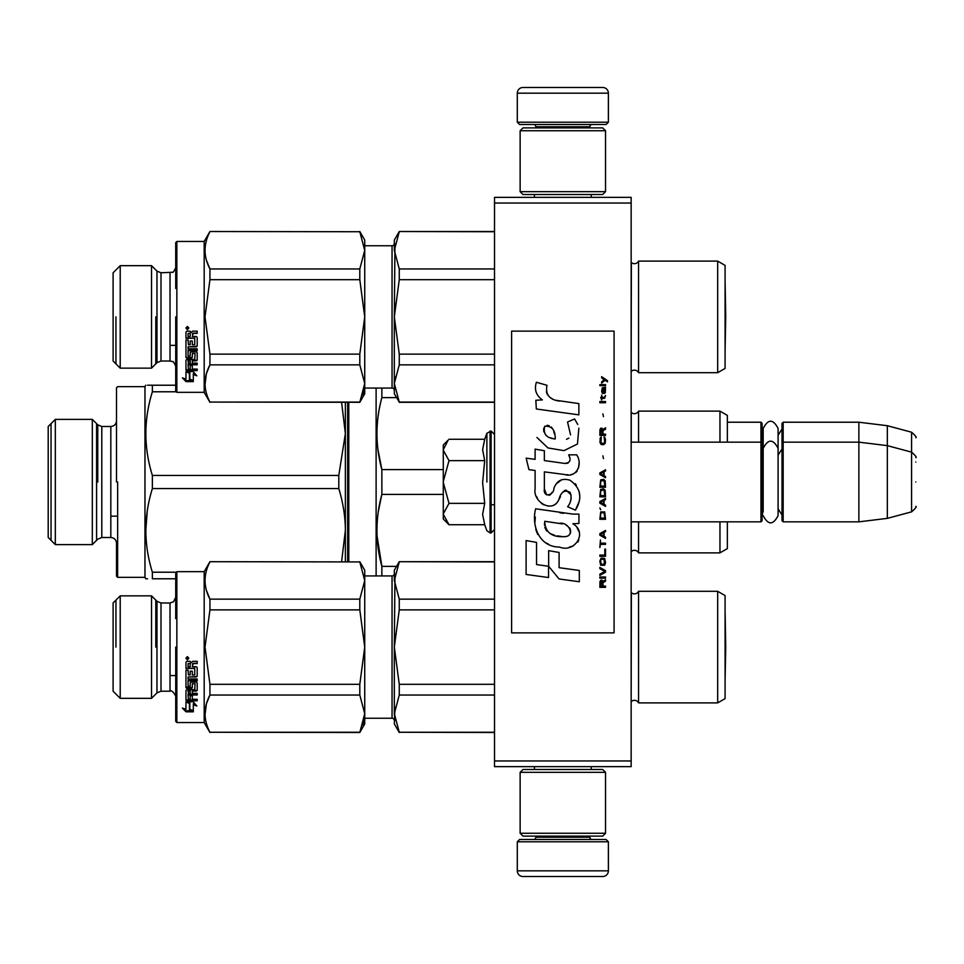<?xml version="1.0" encoding="UTF-8"?>
<svg xmlns="http://www.w3.org/2000/svg" width="964" height="964" viewBox="0 0 964 964"><rect width="100%" height="100%" fill="white"/><g stroke="black" fill="none" stroke-linecap="round" stroke-linejoin="round"><path stroke-width="1.45" d="M631.155 197.355L631.155 203.043L494.52 203.043L494.52 197.355L631.155 197.355M631.155 760.958L494.52 760.958L494.52 766.645L631.155 766.645L631.155 203.043M494.52 760.958L494.52 203.043M727.362 422.22L760.958 422.22L760.958 521.849L631.155 521.849M760.958 422.22L762.09 423.365L762.09 520.717L760.958 521.849M782.021 443.283L783.154 442.151L783.154 422.22L782.021 423.365L782.021 520.717L783.154 521.849L783.154 442.151L858.876 442.151L858.876 521.849L783.154 521.849M783.154 422.22L858.876 422.22L858.876 442.151L887.338 445.645L887.338 518.355L858.876 521.849M915.8 457.635C916.969 457.502 915.559 455.671 911.583 452.14L911.583 432.221L887.338 425.714L887.338 445.645L911.583 452.14L911.583 511.86L887.338 518.355M915.8 482L915.8 482C915.8 513.426 915.8 513.426 915.8 482C915.8 450.574 915.8 450.574 915.8 482M915.8 462.069C915.8 430.655 915.8 430.655 915.8 462.069M448.2 523.91L443.283 519.006L443.283 444.994L448.188 440.09M448.176 440.114L443.283 449.73M443.283 514.27L449.007 524.729L484.699 524.729L482.615 514.366L484.699 503.365L482.615 482.639L484.699 460.635L482.615 449.634L484.699 439.271L449.007 439.271M486.88 482L486.88 433.294L486.88 482M443.283 450.176L449.007 460.635L443.283 481.554M484.699 460.635L449.007 460.635M443.283 482.446L449.007 503.365L443.283 513.824M484.699 503.365L449.007 503.365M449.007 524.729L448.164 523.874M608.38 122.211L517.294 122.211L519.572 124.489L606.103 124.489L608.38 122.211L608.38 93.171A5.688 5.688 -137.2 0 0 602.693 87.483L582.762 87.483M534.43 197.355L534.43 194.511M591.245 197.355L591.245 194.511M589.884 127.899L589.884 126.766L535.803 126.766L535.803 127.899M533.526 124.489A2.277 2.277 137.8 0 1 535.803 126.766M592.161 124.489A2.277 2.277 -137.8 0 0 589.884 126.766M517.294 122.211L517.294 93.171L608.38 93.171M542.913 87.483L522.994 87.483A5.688 5.688 137.2 0 0 517.294 93.171M522.994 87.483L602.693 87.483M517.294 841.789L608.38 841.789L606.103 839.511L519.572 839.511L517.294 841.789L517.294 870.829A5.688 5.688 42.8 0 0 522.994 876.517L542.913 876.517M591.245 766.645L591.245 769.489M534.43 766.645L534.43 769.489M535.803 836.101L535.803 837.234L589.884 837.234L589.884 836.101M592.161 839.511A2.277 2.277 -42.2 0 1 589.884 837.234M533.526 839.511A2.277 2.277 42.2 0 0 535.803 837.234M608.38 841.789L608.38 870.829L517.294 870.829M582.762 876.517L602.693 876.517A5.688 5.688 -42.8 0 0 608.38 870.829M602.693 876.517L522.994 876.517M520.138 130.743L522.994 127.899L602.693 127.899L605.537 130.743L520.138 130.743L520.138 191.667L605.537 191.667L602.693 194.511L522.994 194.511L520.138 191.667M605.537 191.667L605.537 130.743M605.537 833.258L602.693 836.101L522.994 836.101L520.138 833.258L605.537 833.258L605.537 772.333L520.138 772.333L522.994 769.489L602.693 769.489L605.537 772.333M520.138 772.333L520.138 833.258M762.09 515.017L763.175 511.33L763.175 448.381L763.175 452.67L762.09 448.983M762.09 429.052L763.175 432.74L763.175 428.462C768.151 418.834 773.116 418.834 778.093 428.462L778.093 515.62C773.116 525.235 768.139 525.235 763.175 515.62M763.175 428.462L763.175 448.381C768.151 438.765 773.116 438.765 778.093 448.381M717.686 591.306L717.686 702.889L725.085 698.611L725.085 595.571L717.686 591.306L638.554 591.306A4.555 4.555 0 0 1 631.36 592.643L631.155 701.744M120.211 595.86L113.101 602.97L113.101 691.212L120.211 698.334L120.211 595.86L151.529 595.86L151.529 698.334L156.975 692.887L156.975 601.307L161 602.97L170.025 602.97L173.556 601.753L175.725 597.282L175.725 578.774L152.372 578.774C143.696 578.774 143.696 578.774 152.372 578.774L152.372 572.218C143.696 544.335 143.696 516.439 152.372 488.555L338.798 488.555L338.798 475.445L152.372 475.445C143.696 447.561 143.696 419.665 152.372 391.782L152.372 385.226C143.696 385.226 143.696 385.226 152.372 385.226L175.725 385.226M170.025 602.97L170.025 691.212C172.52 688.971 177.099 698.346 175.725 696.912L175.725 721.385L176.858 722.53L176.858 571.664L204.187 571.664L209.935 561.699L359.801 561.928L209.935 561.699M717.686 261.111L717.686 372.694L725.085 368.429L725.085 265.389L717.686 261.111L638.554 261.111A4.555 4.555 0 0 1 631.36 262.461L631.155 371.562M364.729 388.07L392.047 388.07L392.047 245.748A2.277 2.277 -136.3 0 0 394.324 243.47A2.277 2.277 -136.3 0 1 392.047 245.748L364.729 245.748M161 272.788L161 361.03L156.975 362.693L156.975 271.113L161 272.788L172.448 272.246C173.026 273.921 177.075 265.064 175.725 267.088L175.725 242.615L176.858 241.47L204.187 241.47L209.935 231.517L359.801 231.734L209.935 231.517M727.362 442.151L727.362 415.4L719.963 411.122L638.554 411.122A4.555 4.555 0 0 1 631.239 412.351L631.155 412.267M727.362 521.849L727.362 548.6L719.963 552.878L638.554 552.878A4.555 4.555 0 0 0 631.239 551.649L631.155 551.733M347.643 482L347.643 402.301L347.643 482M348.787 561.699L348.787 402.301M347.643 561.699L347.643 402.301L347.643 561.699M719.963 552.878L719.963 521.849M719.963 442.151L719.963 411.122M638.554 552.878L638.554 521.849M638.554 442.151L638.554 411.122M377.057 428.04L376.936 433.607M377.912 449.381L381.865 469.589C375.333 445.609 375.333 421.617 381.865 397.638L381.865 388.07M381.696 495.062L378.322 511.559M377.057 535.96L381.865 566.362C375.333 542.383 375.333 518.403 381.865 494.412L381.865 469.589L443.283 469.589M443.283 494.412L381.865 494.412M396.566 397.638L381.865 397.638M396.566 566.362L381.865 566.362L381.865 575.93M376.117 575.93L376.117 388.07M341.605 402.301L345.365 433.607L345.365 530.393C345.353 516.981 343.16 503.039 338.798 488.555M55.322 482L55.322 419.376L48.2 426.498L48.2 537.502L55.322 544.624L55.322 482M101.798 426.498L101.798 537.502L110.824 537.502L110.824 426.498L101.798 426.498L97.774 424.823L92.315 419.376L92.315 544.624L55.322 544.624M116.511 482L116.511 387.781L116.511 482M147.504 578.786L145.805 578.786L144.974 577.352L144.974 386.648L117.656 386.648L116.511 387.781L116.511 420.798C116.174 424.256 114.282 426.16 110.824 426.498M110.824 537.502C114.282 537.84 116.174 539.744 116.511 543.202L116.511 576.219L117.656 577.352L117.656 516.162M117.656 482L117.656 577.352L117.656 482M338.798 475.445L345.365 433.607L345.365 402.301M176.304 391.782L152.372 391.782M147.6 385.214L152.348 385.226M341.605 561.699L345.365 530.393L345.365 561.699M176.304 572.218L152.372 572.218M152.372 488.555L152.372 475.445M147.191 511.619L145.805 530.393M51.044 423.642L51.044 540.358M96.593 540.358L96.593 423.642M717.686 702.889L638.554 702.889L638.554 591.306A4.555 4.555 0 0 1 631.36 592.643L631.155 592.438M638.554 702.889A4.555 4.555 0 0 0 631.36 701.539M399.265 561.928L394.324 580.533L394.324 570.242L399.265 561.699L494.52 561.928M394.324 580.533L399.265 599.15L399.265 609.875L394.324 647.097L394.975 574.002M394.975 634.035L394.324 647.097L399.265 684.32L399.265 695.044L494.52 695.044M399.265 684.32L494.52 684.32M394.975 720.18L394.324 713.649L399.265 732.266L494.52 732.266M399.265 732.266L494.52 732.483M399.265 732.483L394.324 723.952L394.975 707.118M399.265 695.044L394.324 713.649L394.324 647.097M399.265 609.875L494.52 609.875M399.265 599.15L494.52 599.15M364.729 575.93L392.047 575.93L392.047 718.252L364.729 718.252M392.047 575.93A2.277 2.277 -136.3 0 0 394.324 573.652M392.047 718.252A2.277 2.277 -43.7 0 1 394.324 720.53M175.725 618.635L175.725 572.797L176.858 571.664M175.725 647.097L175.725 721.385L175.725 647.097M176.858 722.53L204.187 722.53L204.187 571.664M189.836 702.443L189.836 703.298L185.968 701.744L193.198 701.744L196.837 706.01L193.318 704.672L193.318 711.54L189.836 710.384L189.836 702.443L188.04 701.744M193.318 710.564L189.836 709.432M193.318 703.804L193.318 704.672L193.318 703.804L195.68 704.696M193.318 710.83L189.438 709.564M186.028 711.806L193.318 711.806L189.438 710.516L189.438 703.455L185.968 702.069L185.968 709.323L182.377 708.058L186.028 711.806L183.726 708.54M190.354 710.83L186.028 710.83M189.438 703.142L187.245 701.744M197.186 689.706L196.307 691.08L197.186 690.357L197.186 682.886L196.307 682.102L191.065 682.102L190.185 682.886L190.185 686.26L188.076 686.26L188.076 680.897L197.186 680.897L197.186 678.981L188.076 678.981L188.076 677.017L196.307 677.017L197.186 676.198L197.186 667.594L196.307 666.69L192.294 666.69L193.174 663.569L197.186 663.569L197.186 661.328L192.631 661.328L191.318 662.726L190.016 661.328L186.847 661.328L185.968 662.28L185.968 668.426L194.74 668.426L185.968 668.1M197.186 675.752L196.307 676.571L188.076 677.017M196.307 691.08L192.294 691.08L192.294 690.417L192.294 693.321L197.186 693.321L197.186 694.972L188.076 694.972L188.076 694.249L197.186 694.249M192.294 694.972L190.185 694.887M197.186 699.298L197.186 700.816L186.847 700.816L186.847 700.009L197.186 700.009L197.186 699.298L192.294 699.298L192.294 695.622L190.185 695.622L190.185 699.298L188.414 699.298L188.076 694.972M186.847 700.816L185.968 700.177L185.968 690.357L186.847 689.634L194.74 689.634L195.077 683.753L192.294 683.753L195.077 683.753M192.294 684.307L192.294 687.633L191.402 688.38L186.847 688.38L185.968 687.633L185.968 670.137L188.076 670.137L188.414 674.921L190.185 674.921L190.185 671.161L192.294 671.161L192.294 674.921L194.74 674.921L194.74 668.1M192.294 687.031L191.402 687.754L185.968 687.031M190.185 691.08L190.185 693.321L188.414 693.321L188.076 690.694L188.076 691.357L190.185 691.08L190.185 690.417L188.076 690.694M190.185 663.569L190.185 666.69L188.076 666.69L188.076 663.678L190.185 663.328L188.076 663.678M186.847 700.009L185.968 699.382M196.307 690.417L192.294 690.417M197.186 680.391L188.076 680.391M197.186 663.328L193.174 663.328L192.294 664.244M187.39 656.641L188.811 658.231L187.39 659.786L185.968 658.231L187.39 656.641M188.811 658.135L187.39 659.593L185.968 658.135M364.175 719.698L362.765 725.193M359.801 695.044L359.801 684.32L364.729 647.097L364.729 723.952L359.801 732.483L364.729 713.649L359.801 695.044L209.935 695.044L206.537 703.491M206.308 704.274L205.031 714.866M359.801 732.266L209.935 732.266L359.801 732.483M209.935 732.266C203.428 719.855 203.428 707.443 209.935 695.044L209.935 684.32L205.007 647.097L209.935 609.875L209.935 599.15C203.428 586.739 203.428 574.339 209.935 561.928M359.801 684.32L209.935 684.32M206.537 590.715L209.935 599.15L359.801 599.15L364.729 580.533L364.729 570.242L359.801 561.699M359.801 599.15L359.801 609.875L364.729 647.097L364.729 580.533L359.801 561.928M359.801 609.875L209.935 609.875M187.124 658.557L186.787 657.942L187.124 658.557M188.39 658.87L187.498 658.557L188.39 657.496L186.377 657.677L186.377 658.87L188.39 658.87M115.945 647.097L115.945 600.126L115.945 647.097M155.794 647.097L155.794 600.126L155.794 647.097M725.133 680.873L725.133 613.309L725.723 647.097L725.085 680.897M717.686 372.694L638.554 372.694L638.554 261.111A4.555 4.555 0 0 1 631.36 262.461L631.155 262.256M638.554 372.694A4.555 4.555 0 0 0 631.36 371.357M399.265 231.734L394.324 250.351L394.324 240.048L399.265 231.517L494.52 231.734M394.324 250.351L399.265 268.956L399.265 279.68L394.324 316.903L394.975 243.82M394.975 303.841L394.324 316.903L399.265 354.125L399.265 364.85L494.52 364.85M399.265 354.125L494.52 354.125M399.265 402.072L394.324 393.758L394.324 383.467L399.265 402.072L494.52 402.072M399.265 364.85L394.324 383.467L394.975 376.936M394.324 316.903L394.324 383.467M399.265 279.68L494.52 279.68M399.265 268.956L494.52 268.956M392.047 388.07A2.277 2.277 -43.7 0 1 394.324 390.348M120.211 316.903L120.211 265.666L151.529 265.666L151.529 368.14L120.211 368.14L120.211 316.903M120.211 368.14L113.101 361.03L113.101 272.788L120.211 265.666M175.725 288.441L175.725 242.615M170.025 272.788L170.025 361.03L172.532 361.608C173.291 360.162 177.002 368.802 175.725 366.718L175.725 391.203L176.858 392.336L176.858 241.47M175.725 316.903L175.725 391.203L175.725 316.903M176.858 392.336L204.187 392.336L204.187 241.47M189.836 372.261L189.836 373.104L185.968 371.55L193.198 371.55L196.837 375.815L193.318 374.478L193.318 381.358L189.836 380.202L189.836 372.261L188.04 371.55M193.318 380.382L189.836 379.238M193.318 373.61L193.318 374.478L193.318 373.61L195.68 374.502M193.318 380.635L189.438 379.37M186.028 381.611L193.318 381.611L189.438 380.334L189.438 373.261L185.968 371.875L185.968 379.141L182.377 377.864L186.028 381.611L183.726 378.346M190.354 380.635L186.028 380.635M189.438 372.948L187.245 371.55M197.186 359.524L196.307 360.885L197.186 360.174L197.186 352.691L196.307 351.908L191.065 351.908L190.185 352.691L190.185 356.065L188.076 356.065L188.076 350.715L197.186 350.715L197.186 348.787L188.076 348.787L188.076 346.835L196.307 346.835L197.186 346.004L197.186 337.4L196.307 336.496L192.294 336.496L193.174 333.387L197.186 333.387L197.186 331.146L192.631 331.146L191.318 332.544L190.016 331.146L186.847 331.146L185.968 332.086L185.968 338.243L194.74 338.243L185.968 337.918M197.186 345.558L196.307 346.377L188.076 346.835M196.307 360.885L192.294 360.885L192.294 360.223L192.294 363.127L197.186 363.127L197.186 364.778L188.076 364.778L188.076 364.055L197.186 364.055M192.294 364.778L190.185 364.705M197.186 369.104L197.186 370.622L186.847 370.622L186.847 369.815L197.186 369.815L197.186 369.104L192.294 369.104L192.294 365.44L190.185 365.44L190.185 369.104L188.414 369.104L188.076 364.778M186.847 370.622L185.968 369.995L185.968 360.174L186.847 359.439L194.74 359.439L195.077 353.559L192.294 353.559L195.077 353.559M192.294 354.125L192.294 357.451L191.402 358.186L186.847 358.186L185.968 357.451L185.968 339.955L188.076 339.955L188.414 344.726L190.185 344.726L190.185 340.967L192.294 340.967L192.294 344.726L194.74 344.726L194.74 337.918M192.294 356.837L191.402 357.572L186.847 357.572L185.968 356.837M190.185 360.885L190.185 363.127L188.414 363.127L188.076 360.5L188.076 361.163L190.185 360.885L190.185 360.223L188.076 360.5M190.185 333.387L190.185 336.496L188.076 336.496L188.076 333.496L190.185 333.134L188.076 333.496M186.847 369.815L185.968 369.188M196.307 360.223L192.294 360.223M197.186 350.197L188.076 350.197M197.186 333.134L193.174 333.134L192.294 334.05M187.39 326.459L188.811 328.037L187.39 329.604L185.968 328.037L187.39 326.459M188.811 327.953L187.39 329.411L185.968 327.953M364.175 389.516L362.765 394.999M359.801 364.85L359.801 354.125L364.729 316.903L364.729 393.758L359.801 402.301L364.729 383.467L359.801 364.85L209.935 364.85L206.537 373.309M206.308 374.092L205.031 384.684M359.801 402.072L209.935 402.072L359.801 402.301M209.935 402.072C203.428 389.661 203.428 377.261 209.935 364.85L209.935 354.125L205.007 316.903L209.935 279.68L209.935 268.956C203.428 256.557 203.428 244.145 209.935 231.734M359.801 354.125L209.935 354.125M206.537 260.533L209.935 268.956L359.801 268.956L364.729 250.351L364.729 240.048L359.801 231.517M359.801 268.956L359.801 279.68L364.729 316.903L364.729 250.351L359.801 231.734M359.801 279.68L209.935 279.68M187.124 328.363L186.787 327.748L187.124 328.363M188.39 328.676L187.498 328.363L188.39 327.302L186.377 327.483L186.377 328.676L188.39 328.676M115.945 316.903L115.945 363.874L115.945 316.903M155.794 316.903L155.794 363.874L155.794 316.903M725.133 350.691L725.133 283.127L725.723 316.903L725.085 350.715M607.477 381.852L607.477 380.659L601.657 376.683L601.657 377.876L604.199 379.659L601.657 381.852L601.657 383.045L605.055 380.262L607.477 381.852M605.537 587.317L605.537 586.124L602.994 586.124L602.994 582.75L605.537 581.147L605.537 579.762L602.753 581.545L602.018 580.159L600.813 580.159L599.97 581.545L599.849 587.317L605.537 587.317M599.849 578.171L605.537 578.171L605.537 576.978L599.849 576.978L599.849 578.171M599.849 575.388L605.537 572.206L605.537 570.616L599.849 567.434L599.849 568.627L604.814 571.411L599.849 574.195L599.849 575.388M599.849 561.06L600.692 565.241L604.693 565.241L605.537 562.651L604.693 558.481L601.174 558.084L599.849 561.06M599.849 555.095L599.849 556.288L605.537 556.288L605.537 549.131L604.814 549.131L604.814 555.095L599.849 555.095M605.537 531.622L605.537 530.429L599.849 533.61L599.849 535.201L605.537 538.394L605.537 537.201L604.079 536.406L604.079 532.417L605.537 531.622M604.693 511.932L600.692 511.932L599.849 519.295L605.537 519.295L604.693 511.932M600.692 509.751L599.849 507.956L600.692 509.751M599.849 503.184L605.537 506.365L605.537 505.172L604.079 504.377L604.079 500.4L605.537 499.605L605.537 498.412L599.849 501.593L599.849 503.184M605.175 490.254L603.597 488.856L600.692 489.459L599.849 496.822L605.537 496.822L605.175 490.254M605.175 480.711L603.597 479.313L600.692 479.915L599.849 487.266L605.537 487.266L605.175 480.711M603.476 458.623L602.874 455.839L603.476 458.623M599.849 402.735L605.537 402.735L605.537 401.542L599.849 401.542L599.849 402.735M605.416 389.408L605.537 387.227L602.271 387.817L601.657 391.203L602.392 393.589L602.392 388.817L602.994 388.613L603.115 391.999L604.079 393.589L605.296 392.794L605.416 389.408M600.452 539.985L599.849 547.54L600.452 544.359L605.537 544.359L605.537 543.166L600.452 543.166L600.452 539.985M605.537 469.769L599.849 472.95L599.849 474.541L605.537 477.722L605.537 476.529L604.079 475.734L604.079 471.758L605.537 470.962L605.537 469.769M604.573 398.361L605.537 395.577L604.32 397.373L602.151 397.373L601.657 395.18L601.657 397.373L600.692 397.373L601.657 399.952L602.151 398.361L604.573 398.361M604.693 437.15L604.079 436.945L604.693 442.319L603.597 443.512L600.933 442.91L601.295 436.945L600.211 437.945L599.97 442.512L601.174 444.512L603.597 444.705L605.175 443.307L605.537 439.729L604.693 437.15M605.537 434.162L602.994 434.162L602.994 430.788L605.537 429.197L605.537 427.799L602.753 429.595L602.018 428.197L600.813 428.197L599.97 429.595L599.849 435.354L605.537 435.354L605.537 434.162M603.476 416.665L602.874 413.881L603.476 416.665M605.537 385.636L605.537 384.636L599.849 384.636L599.849 385.636L605.537 385.636M559.494 401.06C549.42 399.783 545.25 394.529 546.986 385.287L536.394 382.262C534.104 389.444 536.08 395.324 542.346 399.903L535.839 400.265L536.321 408.989L578.87 414.857L578.87 403.591L555.541 400.241M574.556 418.93L567.531 422.039L574.556 418.93L577.749 424.461M544.359 488.832L544.359 471.866L564.603 474.505C576.677 478.433 583.075 463.756 576.593 454.827L568.688 454.827C571.423 460.177 570.049 463.033 564.555 463.395L544.347 460.575L544.347 450.718L535.104 449.128L535.104 459.37L526.151 458.153L528.935 469.637L535.104 470.48L535.104 488.832C532.646 501.762 552.649 514.005 558.891 499.485C560.976 491.857 564.711 489.483 570.098 492.363C571.989 497.545 571.158 502.328 567.603 506.715L575.412 510.149C582.678 498.147 580.894 488.194 570.098 480.265C562.289 477.855 556.915 480.494 553.975 488.182C553.878 495.604 542.961 497.99 544.359 488.832L546.624 494.93M572.893 514.101L535.647 508.787C531.26 525.705 539.189 547.082 559.494 547.058C574.58 553.288 588.112 532.718 572.893 523.765L578.942 523.428L578.942 514.101L572.893 514.101M548.649 550.649L548.649 566.278L559.096 578.978L579.316 581.738L579.316 570.471L559.096 567.688L559.096 552.456L548.649 550.649M526.103 574.46L548.54 577.532L548.54 566.266L536.55 564.567L536.55 542.383L526.103 540.575L526.103 574.46M614.08 331.134L511.607 331.134L511.607 632.866L614.08 632.866L614.08 331.134M553.047 399.301L550.914 397.987M547.504 394.758L546.323 391.782M535.767 391.047L536.297 392.505M567.531 422.039L570.567 434.848M568.832 438.102L566.543 439.319M536.936 437.475L547.998 447.959L564.012 450.634L577.448 444.018L578.87 428.185M575.412 510.149L579.171 501.545M579.593 494.966L579.099 491.279M576.339 485.121L575.231 483.723M561.747 479.65L556.3 483.88M552.035 492.399L550.757 494.303M550.191 494.797L548.974 495.315M557.927 501.473L560.421 496.749M562.615 492.459L563.241 491.616M564.277 490.736L565.663 490.206M566.121 490.146L571.049 494.918M571.122 497.822L570.652 500.641M536.55 496.484L537.635 498.87M541.551 503.497L543.853 504.859M547.564 505.955L549.311 506.112M553.517 505.413L556.011 503.823M568.688 454.827L569.941 458.213M568.061 463.069L565.868 463.467M566.169 474.674L567.977 474.758M570.965 474.625L573.206 473.987M575.725 472.541L577.171 471.095M578.557 467.902L579.027 463.467M563.615 513.33L559.915 512.812M569.447 547.034L573.219 545.998M577.894 542.057L578.834 540.021M579.569 535.851L579.509 534.032M579.183 531.983L576.821 527.212M535.333 517.066L534.924 522.331M535.743 529.381L537.671 534.405M546.371 543.069L548.552 544.226M553.806 438.765L550.384 437.801M545.913 435.306L543.768 431.378M543.696 430.968L543.756 428.149M547.118 425.329L549.179 425.678M551.384 427.028L552.962 429.462M553.734 431.438L554.445 433.981M559.494 523.319C568.965 521.428 576.219 537.249 563.446 536.659C551.36 537.141 545.13 532.008 544.744 521.283L562.374 523.898M566.217 525.296L567.206 525.874M569.676 527.935L570.531 529.742M570.7 531.212L570.58 532.104M570.531 533.116L568.748 535.442M565.531 536.647L564.784 536.695M561.602 536.478L557.445 535.876M554.517 535.225L549.95 533.514M546.66 530.983L544.768 527.356M544.515 525.187L544.588 522.765M602.271 586.124L600.452 586.124L601.174 581.147L602.151 581.75L602.271 586.124M600.572 561.06L601.295 559.277L604.079 559.277L604.452 564.048L601.295 564.446L600.572 561.06M603.597 532.622L603.597 536.201L600.331 534.405L603.597 532.622M600.572 514.523L601.295 512.728L604.079 512.728L604.814 518.102L600.572 518.102L600.572 514.523M603.597 500.593L603.597 504.172L600.331 502.389L603.597 500.593M600.572 492.05L601.295 490.254L604.079 490.254L604.814 495.629L600.572 495.629L600.572 492.05M600.572 482.494L601.295 480.711L604.079 480.711L604.814 486.073L600.572 486.073L600.572 482.494M604.199 388.613L605.055 390.408L604.573 392.589L603.476 390.806L603.476 388.613L604.199 388.613M603.597 471.95L603.597 475.541L600.331 473.746L603.597 471.95M602.271 434.162L600.452 434.162L601.174 429.197L602.151 429.787L602.271 434.162M555.216 438.969C546.468 438.162 542.961 433.921 544.72 426.245C551.914 425.811 555.409 430.052 555.216 438.969M484.699 439.271L486.88 433.294L491.11 431.053L491.11 532.947L494.52 529.537M490.086 431.053L490.086 532.947L491.11 532.947M631.239 551.649L631.239 521.849M631.239 442.151L631.239 412.351M97.774 482L97.774 424.823L97.774 482M161 602.97L161 691.212L170.025 691.212C172.52 688.971 177.099 698.346 175.725 696.912M191.402 688.38L191.402 687.754M186.847 688.38L186.847 687.754M191.402 358.186L191.402 357.572M186.847 358.186L186.847 357.572M778.093 435.234L782.021 429.052M887.338 425.714L858.876 422.22M911.583 432.221C915.559 435.74 916.969 437.572 915.8 437.716M491.11 504.774L494.52 504.774M631.155 442.151L760.958 442.151L762.09 443.283M778.093 455.165L782.021 448.983M778.093 508.835L782.021 515.017M911.583 511.86C915.559 508.329 916.969 506.498 915.8 506.365M491.11 431.053L494.52 434.463M484.699 524.729L486.88 530.706L490.086 532.947M110.824 516.162L116.511 516.162M92.315 419.376L55.322 419.376M101.798 537.502L97.774 539.177L92.315 544.624M144.974 386.648L145.805 385.214M144.974 577.352L117.656 577.352M494.52 561.699L399.265 561.699M170.025 675.559L175.725 675.559M120.211 698.334L151.529 698.334M156.975 601.307L151.529 595.86M156.975 692.887L161 691.212M204.187 722.53L209.935 732.483M494.52 231.517L399.265 231.517M494.52 402.301L399.265 402.301M170.025 345.365L175.725 345.365M156.975 271.113L151.529 265.666M170.025 361.03L161 361.03L156.975 362.693L151.529 368.14M204.187 392.336L209.935 402.301"/></g></svg>
